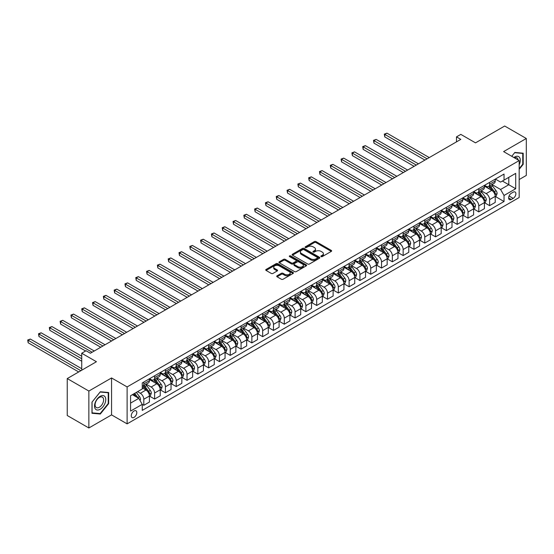 <?xml version="1.0" encoding="UTF-8"?>
<svg xmlns="http://www.w3.org/2000/svg" width="554" height="554" viewBox="0 0 554 554"><rect width="100%" height="100%" fill="white"/><g stroke="black" fill="none" stroke-linecap="round" stroke-linejoin="round"><path stroke-width="0.83" d="M321.091 256.599A0.838 0.485 0 0 0 322.283 256.599L331.299 251.398A1.198 0.693 0 0 0 331.645 250.907A1.198 0.693 0 0 0 331.299 250.415L316.022 241.599A1.198 0.693 0 0 0 314.326 241.599L305.309 246.8A0.838 0.485 0 0 0 305.06 247.146A0.838 0.485 0 0 0 305.309 247.486A0.838 0.485 0 0 0 306.494 247.486L307.664 246.814A3.843 2.216 0 0 1 313.093 246.814L314.367 247.548A3.843 2.216 0 0 1 315.489 249.12A3.843 2.216 0 0 1 314.367 250.685L313.204 251.357A0.838 0.485 0 0 0 312.955 251.703A0.838 0.485 0 0 0 313.204 252.042A0.838 0.485 0 0 0 314.388 252.042L315.558 251.371A3.843 2.216 0 0 1 320.988 251.371L322.262 252.105A3.843 2.216 0 0 1 323.384 253.677A3.843 2.216 0 0 1 322.262 255.242L321.091 255.913A0.838 0.485 0 0 0 320.849 256.26A0.838 0.485 0 0 0 321.091 256.599L321.091 255.913M134.033 417.377A3.913 2.258 120 0 0 136.589 413.928A3.913 2.258 120 0 0 135.986 410.791A3.913 2.258 120 0 0 134.033 410.985A3.913 2.258 120 0 0 131.478 414.434A3.913 2.258 120 0 0 132.081 417.571A3.913 2.258 120 0 0 134.033 417.377M277.076 275.795A1.198 0.693 0 0 0 276.723 276.28A1.198 0.693 0 0 0 277.076 276.771L281.356 279.244A1.198 0.693 0 0 0 283.052 279.244L293.066 273.468A1.198 0.693 0 0 0 293.419 272.977A1.198 0.693 0 0 0 293.066 272.485L277.796 263.669A1.198 0.693 0 0 0 276.1 263.669L266.086 269.452A1.198 0.693 0 0 0 265.733 269.937A1.198 0.693 0 0 0 266.086 270.428L271.259 273.42A1.198 0.693 0 0 0 272.956 273.42L277.242 270.941A1.198 0.693 0 0 0 277.596 270.456A1.198 0.693 0 0 0 277.242 269.964L274.673 268.482A3.213 1.856 0 0 1 273.738 267.173A3.213 1.856 0 0 1 275.719 265.456A3.213 1.856 0 0 1 279.216 265.858L289.271 271.668A3.213 1.856 0 0 1 290.213 272.977A3.213 1.856 0 0 1 288.232 274.687A3.213 1.856 0 0 1 284.728 274.285L283.052 273.316A1.198 0.693 0 0 0 281.356 273.316L277.076 275.795L277.076 276.771M519.167 179.551L526.3 175.431L526.3 138.493L504.687 126.021L475.512 142.863L460.817 134.38L456.489 136.873L460.817 139.366L90.378 353.237L86.057 350.744L81.729 353.237L81.729 370.211M88.862 391.048L88.862 427.979L111.555 414.884L111.555 377.946L88.862 391.048L67.249 378.569L96.431 361.727L81.729 353.237M111.555 377.946L127.115 386.927L519.167 160.584L519.167 197.515L127.115 423.865L127.115 386.927M526.3 138.493L503.607 151.595L519.167 160.584M307.747 264.009A1.198 0.693 0 0 0 309.444 264.009L319.457 258.226A1.198 0.693 0 0 0 319.81 257.742A1.198 0.693 0 0 0 319.457 257.25L304.188 248.434A1.198 0.693 0 0 0 302.484 248.434L292.477 254.21A1.198 0.693 0 0 0 292.124 254.702A1.198 0.693 0 0 0 292.477 255.193L307.747 264.009M289.881 256.779A0.838 0.485 0 0 1 290.732 256.904L306.244 265.858L296.252 271.626A1.198 0.693 0 0 1 294.555 271.626L279.278 262.811L283.565 260.352L283.565 259.355L279.278 261.827A1.198 0.693 0 0 0 278.925 262.319A1.198 0.693 0 0 0 279.278 262.811L279.278 261.827M283.565 260.352A1.198 0.693 0 0 1 285.262 260.352L285.262 259.355A1.198 0.693 0 0 0 283.565 259.355M285.262 259.355L291.459 262.935A1.198 0.693 0 0 0 293.156 262.935L295.995 261.294A1.198 0.693 0 0 0 296.348 260.802A1.198 0.693 0 0 0 295.995 260.311L289.548 256.585A0.838 0.485 0 0 1 289.299 256.246A0.838 0.485 0 0 1 289.818 255.796A0.838 0.485 0 0 1 290.732 255.9L306.265 264.867A1.198 0.693 0 0 1 306.618 265.359A1.198 0.693 0 0 1 306.265 265.851L306.265 264.867M88.862 427.979L67.249 415.507L67.249 378.569M513.205 192.176L511.3 193.277A3.788 2.188 120 0 0 508.828 196.615A3.788 2.188 120 0 0 509.403 199.648A3.788 2.188 120 0 0 511.3 199.461L513.205 198.367A3.788 2.188 120 0 0 515.677 195.022A3.788 2.188 120 0 0 515.095 191.989A3.788 2.188 120 0 0 513.205 192.176M495.352 179.074L500.581 182.093L504.036 180.098L504.036 174.06L142.246 382.939L142.246 388.977L130.578 395.715L130.578 411.089L142.246 404.351L142.246 410.389L504.036 201.511L504.036 195.472L500.581 189.482L491.987 184.517M504.036 180.098L515.712 173.36L515.712 188.734L504.036 195.472M111.555 414.884L127.115 423.865M456.489 136.873L456.489 141.866M502.395 181.047L508.794 184.738L508.794 177.349L515.712 173.36M500.581 189.482L508.794 184.738L515.712 188.734M130.578 403.104L138.791 398.361L132.392 394.663M142.246 404.399L143.805 405.299L143.805 399.261A4.889 2.825 -120 0 0 140.342 393.271L137.579 391.671M143.805 405.299L149.421 402.052L149.421 396.013A4.889 2.825 -120 0 0 145.965 390.023L142.246 387.876M149.552 396.138L154.608 399.06L154.608 393.021A4.889 2.825 -120 0 0 151.152 387.031L146.187 384.164M154.608 399.06L160.231 395.812L160.231 389.774A4.889 2.825 -120 0 0 156.768 383.784L149.421 379.545M160.355 389.898L165.417 392.821L165.417 386.782A4.889 2.825 -120 0 0 161.955 380.792L156.99 377.925M165.417 392.821L171.034 389.573L171.034 383.534A4.889 2.825 -120 0 0 167.578 377.544L160.231 373.306M171.165 383.659L176.22 386.581L176.22 380.543A4.889 2.825 -120 0 0 172.765 374.552L167.8 371.686M176.22 386.581L181.844 383.333L181.844 377.295A4.889 2.825 -120 0 0 178.381 371.305L171.034 367.067M181.968 377.419L187.03 380.342L187.03 374.303A4.889 2.825 -120 0 0 183.568 368.313L178.603 365.446M187.03 380.342L192.647 377.101L192.647 371.055A4.889 2.825 -120 0 0 189.191 365.072L181.844 360.827M192.778 371.18L197.833 374.102L197.833 368.064A4.889 2.825 -120 0 0 194.378 362.074L189.413 359.207M197.833 374.102L203.45 370.861L203.45 364.816A4.889 2.825 -120 0 0 199.994 358.833L192.647 354.588M203.581 364.947L208.636 367.863L208.636 361.824A4.889 2.825 -120 0 0 205.181 355.834L200.216 352.967M208.636 367.863L214.259 364.622L214.259 358.583A4.889 2.825 -120 0 0 210.804 352.593L203.45 348.348M214.391 358.708L219.446 361.624L219.446 355.585A4.889 2.825 -120 0 0 215.991 349.595L211.026 346.728M219.446 361.624L225.062 358.383L225.062 352.344A4.889 2.825 -120 0 0 221.607 346.354L214.259 342.109M225.194 352.469L230.249 355.384L230.249 349.345A4.889 2.825 -120 0 0 226.794 343.355L221.829 340.488M230.249 355.384L235.872 352.143L235.872 346.105A4.889 2.825 -120 0 0 232.417 340.114L225.062 335.869M236.004 346.229L241.059 349.145L241.059 343.106A4.889 2.825 -120 0 0 237.604 337.116L232.638 334.249M241.059 349.145L246.675 345.904L246.675 339.865A4.889 2.825 -120 0 0 243.22 333.875L235.872 329.63M246.807 339.99L251.862 342.905L251.862 336.867A4.889 2.825 -120 0 0 248.407 330.877L243.441 328.01M251.862 342.905L257.485 339.664L257.485 333.626A4.889 2.825 -120 0 0 254.023 327.636L246.675 323.391M257.617 333.75L262.672 336.673L262.672 330.627A4.889 2.825 -120 0 0 259.21 324.637L254.244 321.777M262.672 336.673L268.288 333.425L268.288 327.386A4.889 2.825 -120 0 0 264.833 321.396L257.485 317.151M268.42 327.511L273.475 330.433L273.475 324.388A4.889 2.825 -120 0 0 270.02 318.405L265.054 315.538M273.475 330.433L279.098 327.185L279.098 321.147A4.889 2.825 -120 0 0 275.636 315.157L268.288 310.912M279.223 321.272L284.285 324.194L284.285 318.155A4.889 2.825 -120 0 0 280.823 312.165L275.857 309.298M284.285 324.194L289.901 320.946L289.901 314.907A4.889 2.825 -120 0 0 286.446 308.917L279.098 304.679M290.033 315.032L295.088 317.954L295.088 311.916A4.889 2.825 -120 0 0 291.633 305.926L286.667 303.059M295.088 317.954L300.711 314.707L300.711 308.668A4.889 2.825 -120 0 0 297.249 302.678L289.901 298.44M300.836 308.793L305.898 311.715L305.898 305.676A4.889 2.825 -120 0 0 302.436 299.686L297.47 296.819M305.898 311.715L311.514 308.467L311.514 302.429A4.889 2.825 -120 0 0 308.059 296.438L300.711 292.2M311.646 302.553L316.701 305.476L316.701 299.437A4.889 2.825 -120 0 0 313.245 293.447L308.28 290.58M316.701 305.476L322.324 302.228L322.324 296.189A4.889 2.825 -120 0 0 318.862 290.199L311.514 285.961M322.449 296.314L327.511 299.236L327.511 293.198A4.889 2.825 -120 0 0 324.048 287.207L319.083 284.341M327.511 299.236L333.127 295.988L333.127 289.95A4.889 2.825 -120 0 0 329.672 283.96L322.324 279.722M333.259 290.074L338.314 292.997L338.314 286.958A4.889 2.825 -120 0 0 334.858 280.968L329.893 278.101M338.314 292.997L343.937 289.756L343.937 283.71A4.889 2.825 -120 0 0 340.475 277.727L333.127 273.482M344.062 283.835L349.124 286.757L349.124 280.719A4.889 2.825 -120 0 0 345.661 274.729L340.696 271.862M349.124 286.757L354.74 283.516L354.74 277.471A4.889 2.825 -120 0 0 351.284 271.488L343.937 267.243M354.872 277.602L359.927 280.518L359.927 274.479A4.889 2.825 -120 0 0 356.471 268.489L351.506 265.622M359.927 280.518L365.543 277.277L365.543 271.238A4.889 2.825 -120 0 0 362.087 265.248L354.74 261.003M365.675 271.363L370.737 274.278L370.737 268.24A4.889 2.825 -120 0 0 367.274 262.25L362.309 259.383M370.737 274.278L376.353 271.038L376.353 264.999A4.889 2.825 -120 0 0 372.897 259.009L365.543 254.764M376.485 265.124L381.54 268.039L381.54 262A4.889 2.825 -120 0 0 378.084 256.01L373.119 253.143M381.54 268.039L387.156 264.798L387.156 258.76A4.889 2.825 -120 0 0 383.7 252.769L376.353 248.524M387.288 258.884L392.343 261.8L392.343 255.761A4.889 2.825 -120 0 0 388.887 249.771L383.922 246.904M392.343 261.8L397.966 258.559L397.966 252.52A4.889 2.825 -120 0 0 394.51 246.53L387.156 242.285M398.097 252.645L403.153 255.56L403.153 249.522A4.889 2.825 -120 0 0 399.697 243.531L394.732 240.665M403.153 255.56L408.769 252.319L408.769 246.281A4.889 2.825 -120 0 0 405.313 240.291L397.966 236.046M408.9 246.405L413.956 249.328L413.956 243.282A4.889 2.825 -120 0 0 410.5 237.299L405.535 234.432M413.956 249.328L419.579 246.08L419.579 240.041A4.889 2.825 -120 0 0 416.116 234.051L408.769 229.806M419.71 240.166L424.766 243.088L424.766 237.043A4.889 2.825 -120 0 0 421.303 231.06L416.345 228.193M424.766 243.088L430.382 239.84L430.382 233.802A4.889 2.825 -120 0 0 426.926 227.812L419.579 223.567M430.513 233.927L435.569 236.849L435.569 230.81A4.889 2.825 -120 0 0 432.113 224.82L427.148 221.953M435.569 236.849L441.192 233.601L441.192 227.562A4.889 2.825 -120 0 0 437.729 221.572L430.382 217.334M441.316 227.687L446.379 230.609L446.379 224.571A4.889 2.825 -120 0 0 442.916 218.581L437.951 215.714M446.379 230.609L451.995 227.362L451.995 221.323A4.889 2.825 -120 0 0 448.539 215.333L441.192 211.095M452.126 221.448L457.182 224.37L457.182 218.331A4.889 2.825 -120 0 0 453.726 212.341L448.761 209.474M457.182 224.37L462.805 221.122L462.805 215.084A4.889 2.825 -120 0 0 459.342 209.093L451.995 204.855M462.929 215.208L467.991 218.131L467.991 212.092A4.889 2.825 -120 0 0 464.529 206.102L459.564 203.235M467.991 218.131L473.608 214.883L473.608 208.844A4.889 2.825 -120 0 0 470.152 202.854L462.805 198.616M473.739 208.969L478.794 211.891L478.794 205.853A4.889 2.825 -120 0 0 475.339 199.862L470.374 196.995M478.794 211.891L484.418 208.643L484.418 202.605A4.889 2.825 -120 0 0 480.955 196.615L473.608 192.377M484.542 202.729L489.604 205.652L489.604 199.613A4.889 2.825 -120 0 0 486.142 193.623L481.177 190.756M489.604 205.652L495.221 202.411L495.221 196.365A4.889 2.825 -120 0 0 491.765 190.382L484.418 186.137M484.542 185.313L486.142 186.234A4.889 2.825 -120 0 0 488.586 186.476A4.889 2.825 -120 0 0 489.604 184.24L489.604 182.391M473.739 191.552L475.339 192.473A4.889 2.825 -120 0 0 477.783 192.716A4.889 2.825 -120 0 0 478.794 190.479L478.794 188.63M462.929 197.792L464.529 198.713A4.889 2.825 -120 0 0 466.974 198.955A4.889 2.825 -120 0 0 467.991 196.718L467.991 194.869M452.126 204.031L453.726 204.952A4.889 2.825 -120 0 0 456.171 205.195A4.889 2.825 -120 0 0 457.182 202.958L457.182 201.109M441.316 210.271L442.916 211.192A4.889 2.825 -120 0 0 445.368 211.434A4.889 2.825 -120 0 0 446.379 209.197L446.379 207.348M430.513 216.51L432.113 217.431A4.889 2.825 -120 0 0 434.558 217.674A4.889 2.825 -120 0 0 435.569 215.437L435.569 213.588M419.71 222.75L421.303 223.671A4.889 2.825 -120 0 0 423.755 223.913A4.889 2.825 -120 0 0 424.766 221.676L424.766 219.827M408.9 228.982L410.5 229.91A4.889 2.825 -120 0 0 412.945 230.152A4.889 2.825 -120 0 0 413.956 227.909L413.956 226.067M398.097 235.221L399.697 236.149A4.889 2.825 -120 0 0 402.142 236.392A4.889 2.825 -120 0 0 403.153 234.148L403.153 232.306M387.288 241.461L388.887 242.389A4.889 2.825 -120 0 0 391.332 242.631A4.889 2.825 -120 0 0 392.343 240.388L392.343 238.545M376.485 247.7L378.084 248.628A4.889 2.825 -120 0 0 380.529 248.871A4.889 2.825 -120 0 0 381.54 246.627L381.54 244.785M365.675 253.94L367.274 254.861A4.889 2.825 -120 0 0 369.719 255.103A4.889 2.825 -120 0 0 370.737 252.866L370.737 251.024M354.872 260.179L356.471 261.1A4.889 2.825 -120 0 0 358.916 261.343A4.889 2.825 -120 0 0 359.927 259.106L359.927 257.257M344.062 266.419L345.661 267.34A4.889 2.825 -120 0 0 348.106 267.582A4.889 2.825 -120 0 0 349.124 265.345L349.124 263.496M333.259 272.658L334.858 273.579A4.889 2.825 -120 0 0 337.303 273.821A4.889 2.825 -120 0 0 338.314 271.585L338.314 269.736M322.449 278.897L324.048 279.818A4.889 2.825 -120 0 0 326.493 280.061A4.889 2.825 -120 0 0 327.511 277.824L327.511 275.975M311.646 285.137L313.245 286.058A4.889 2.825 -120 0 0 315.69 286.3A4.889 2.825 -120 0 0 316.701 284.063L316.701 282.215M300.836 291.376L302.436 292.297A4.889 2.825 -120 0 0 304.88 292.54A4.889 2.825 -120 0 0 305.898 290.303L305.898 288.454M290.033 297.616L291.633 298.537A4.889 2.825 -120 0 0 294.077 298.779A4.889 2.825 -120 0 0 295.088 296.542L295.088 294.693M279.223 303.855L280.823 304.776A4.889 2.825 -120 0 0 283.267 305.019A4.889 2.825 -120 0 0 284.285 302.782L284.285 300.933M268.42 310.095L270.02 311.016A4.889 2.825 -120 0 0 272.464 311.258A4.889 2.825 -120 0 0 273.475 309.021L273.475 307.172M257.617 316.327L259.21 317.255A4.889 2.825 -120 0 0 261.661 317.497A4.889 2.825 -120 0 0 262.672 315.254L262.672 313.412M246.807 322.567L248.407 323.494A4.889 2.825 -120 0 0 250.851 323.737A4.889 2.825 -120 0 0 251.862 321.493L251.862 319.651M236.004 328.806L237.604 329.734A4.889 2.825 -120 0 0 240.048 329.976A4.889 2.825 -120 0 0 241.059 327.733L241.059 325.891M225.194 335.045L226.794 335.973A4.889 2.825 -120 0 0 229.238 336.216A4.889 2.825 -120 0 0 230.249 333.972L230.249 332.13M214.391 341.285L215.991 342.206A4.889 2.825 -120 0 0 218.435 342.448A4.889 2.825 -120 0 0 219.446 340.211L219.446 338.362M203.581 347.524L205.181 348.445A4.889 2.825 -120 0 0 207.625 348.688A4.889 2.825 -120 0 0 208.636 346.451L208.636 344.602M192.778 353.764L194.378 354.685A4.889 2.825 -120 0 0 196.822 354.927A4.889 2.825 -120 0 0 197.833 352.69L197.833 350.841M181.968 360.003L183.568 360.924A4.889 2.825 -120 0 0 186.012 361.166A4.889 2.825 -120 0 0 187.03 358.93L187.03 357.081M171.165 366.242L172.765 367.164A4.889 2.825 -120 0 0 175.209 367.406A4.889 2.825 -120 0 0 176.22 365.169L176.22 363.32M160.355 372.482L161.955 373.403A4.889 2.825 -120 0 0 164.4 373.645A4.889 2.825 -120 0 0 165.417 371.409L165.417 369.56M149.552 378.721L151.152 379.642A4.889 2.825 -120 0 0 153.597 379.885A4.889 2.825 -120 0 0 154.608 377.648L154.608 375.799M495.352 196.49L504.036 201.511M488.586 186.476L494.21 183.236A4.889 2.825 -120 0 0 495.221 180.999L495.221 179.15M477.783 192.716L483.4 189.475A4.889 2.825 -120 0 0 484.418 187.231L484.418 185.389M466.974 198.955L472.597 195.714A4.889 2.825 -120 0 0 473.608 193.471L473.608 191.629M456.171 205.195L461.787 201.954A4.889 2.825 -120 0 0 462.805 199.71L462.805 197.868M445.368 211.434L450.984 208.186A4.889 2.825 -120 0 0 451.995 205.949L451.995 204.107M434.558 217.674L440.174 214.426A4.889 2.825 -120 0 0 441.192 212.189L441.192 210.34M423.755 223.913L429.371 220.665A4.889 2.825 -120 0 0 430.382 218.428L430.382 216.579M412.945 230.152L418.568 226.905A4.889 2.825 -120 0 0 419.579 224.668L419.579 222.819M402.142 236.392L407.758 233.144A4.889 2.825 -120 0 0 408.769 230.907L408.769 229.058M391.332 242.631L396.955 239.383A4.889 2.825 -120 0 0 397.966 237.147L397.966 235.298M380.529 248.871L386.145 245.623A4.889 2.825 -120 0 0 387.156 243.386L387.156 241.537M369.719 255.103L375.342 251.862A4.889 2.825 -120 0 0 376.353 249.625L376.353 247.776M358.916 261.343L364.532 258.102A4.889 2.825 -120 0 0 365.543 255.865L365.543 254.016M348.106 267.582L353.729 264.341A4.889 2.825 -120 0 0 354.74 262.104L354.74 260.255M337.303 273.821L342.919 270.581A4.889 2.825 -120 0 0 343.937 268.337L343.937 266.495M326.493 280.061L332.116 276.82A4.889 2.825 -120 0 0 333.127 274.576L333.127 272.734M315.69 286.3L321.306 283.059A4.889 2.825 -120 0 0 322.324 280.816L322.324 278.974M304.88 292.54L310.503 289.299A4.889 2.825 -120 0 0 311.514 287.055L311.514 285.213M294.077 298.779L299.693 295.531A4.889 2.825 -120 0 0 300.711 293.295L300.711 291.452M283.267 305.019L288.89 301.771A4.889 2.825 -120 0 0 289.901 299.534L289.901 297.685M272.464 311.258L278.08 308.01A4.889 2.825 -120 0 0 279.098 305.773L279.098 303.924M261.661 317.497L267.277 314.25A4.889 2.825 -120 0 0 268.288 312.013L268.288 310.164M250.851 323.737L256.474 320.489A4.889 2.825 -120 0 0 257.485 318.252L257.485 316.403M240.048 329.976L245.664 326.728A4.889 2.825 -120 0 0 246.675 324.492L246.675 322.643M229.238 336.216L234.861 332.968A4.889 2.825 -120 0 0 235.872 330.731L235.872 328.882M218.435 342.448L224.051 339.207A4.889 2.825 -120 0 0 225.062 336.971L225.062 335.122M207.625 348.688L213.248 345.447A4.889 2.825 -120 0 0 214.259 343.21L214.259 341.361M196.822 354.927L202.439 351.686A4.889 2.825 -120 0 0 203.45 349.449L203.45 347.6M186.012 361.166L191.636 357.926A4.889 2.825 -120 0 0 192.647 355.682L192.647 353.84M175.209 367.406L180.826 364.165A4.889 2.825 -120 0 0 181.844 361.921L181.844 360.079M164.4 373.645L170.023 370.404A4.889 2.825 -120 0 0 171.034 368.161L171.034 366.319M153.597 379.885L159.213 376.644A4.889 2.825 -120 0 0 160.231 374.4L160.231 372.558M142.246 386.325A4.889 2.825 -120 0 0 142.787 386.124L148.41 382.876A4.889 2.825 -120 0 0 149.421 380.64L149.421 378.798M142.787 386.124A4.889 2.825 -120 0 0 143.805 383.887L143.805 382.038M138.791 398.361L142.246 404.351M519.167 169.323L523.191 164.323L523.191 153.195L514.846 152.454L511.751 156.297L514.673 152.696L522.754 153.423L522.754 164.199L519.167 168.658M91.978 413.277L100.316 414.025L108.66 403.644L108.66 392.523L100.316 391.775L91.978 402.156L91.978 413.277M522.754 164.074L523.191 164.323M108.231 403.395L108.66 403.644M99.436 413.513L100.316 414.025M321.431 256.717L322.262 256.239A3.843 2.216 0 0 0 323.384 254.674L323.384 253.677M315.489 249.12L315.489 250.117A3.843 2.216 0 0 1 314.367 251.682L313.536 252.16M331.299 250.415L331.299 251.398L316.022 242.597A1.198 0.693 0 0 0 314.326 242.597L305.642 247.603M319.457 257.25L319.457 258.226L304.188 249.432A1.198 0.693 0 0 0 302.484 249.432L292.491 255.2L292.477 254.21M317.338 258.081A0.838 0.485 0 0 0 317.581 257.742A0.838 0.485 0 0 0 317.338 257.395L303.931 249.653A0.838 0.485 0 0 0 302.74 249.653L301.514 250.366A3.843 2.216 0 0 0 300.386 251.931A3.843 2.216 0 0 0 301.514 253.503L310.676 258.794A3.843 2.216 0 0 0 316.105 258.794L317.338 258.081L317.338 259.078A0.838 0.485 0 0 0 317.581 258.739L317.581 257.742M300.386 251.931L300.386 252.936A3.843 2.216 0 0 0 301.514 254.501L301.514 253.503M317.338 259.078L316.105 259.791A3.843 2.216 0 0 1 310.676 259.791L301.514 254.501M285.262 260.352L291.459 263.933A1.198 0.693 0 0 0 293.156 263.933L295.995 262.291A1.198 0.693 0 0 0 296.348 261.8L296.348 260.802M297.886 266.647A3.213 1.856 0 0 0 301.383 267.049A3.213 1.856 0 0 0 303.363 265.331A3.213 1.856 0 0 0 302.422 264.023L298.883 261.98A1.198 0.693 0 0 0 297.186 261.98L294.34 263.621A1.198 0.693 0 0 0 293.987 264.106A1.198 0.693 0 0 0 294.34 264.597L297.886 266.647L297.886 267.644A3.213 1.856 0 0 0 301.383 268.046A3.213 1.856 0 0 0 303.363 266.329L303.363 265.331M293.987 264.106L293.987 265.11A1.198 0.693 0 0 0 294.34 265.595L294.34 264.597M297.886 267.644L294.34 265.595M290.213 272.977L290.213 273.974A3.213 1.856 0 0 1 288.232 275.684A3.213 1.856 0 0 1 284.728 275.283L283.052 274.32A1.198 0.693 0 0 0 281.356 274.32L277.09 276.785M273.738 267.173L273.738 268.171A3.213 1.856 0 0 0 274.673 269.479L274.673 268.482M277.242 269.964L277.242 270.941L274.673 269.479M293.066 272.485L293.066 273.468L277.796 264.667A1.198 0.693 0 0 0 276.1 264.667L266.1 270.435L266.086 269.452M495.221 196.566L496.259 195.971L497.125 193.471A3.241 1.87 -120 0 0 496.086 190.714L492.554 185.999A9.356 5.401 -120 0 0 491.536 184.78M488.026 188.222A9.356 5.401 -120 0 0 486.107 186.213M494.923 194.586L495.373 193.609A3.241 1.87 -120 0 0 494.445 191.663L490.913 186.947A9.356 5.401 -120 0 0 489.895 185.728M489.023 186.227A7.763 4.48 60 0 1 490.297 187.674L493.289 191.67M429.26 157.585L386.941 133.154L384.781 134.4L384.781 136.9L424.939 160.085M488.857 186.324A9.356 5.401 60 0 1 489.875 187.55L492.222 190.68M384.781 136.9L384.303 134.13L427.099 158.832M384.303 134.13L386.941 133.154M484.418 202.806L485.449 202.21L486.315 199.71A3.241 1.87 -120 0 0 485.283 196.954L481.751 192.238A9.356 5.401 -120 0 0 480.727 191.019M477.216 194.461A9.356 5.401 -120 0 0 475.304 192.453M484.12 200.825L484.57 199.849A3.241 1.87 -120 0 0 483.642 197.903L480.11 193.187A9.356 5.401 -120 0 0 479.085 191.961M478.22 192.467A7.763 4.48 60 0 1 479.494 193.914L482.479 197.903M418.45 163.825L376.138 139.393L373.978 140.64L373.978 143.14L414.129 166.325M478.047 192.563A9.356 5.401 60 0 1 479.071 193.782L481.419 196.919M373.978 143.14L373.5 140.37L416.289 165.071M373.5 140.37L376.138 139.393M473.608 209.045L474.646 208.449L475.512 205.949A3.241 1.87 -120 0 0 474.473 203.193L470.942 198.477A9.356 5.401 -120 0 0 469.924 197.252M466.413 200.7A9.356 5.401 -120 0 0 464.494 198.692M473.317 207.064L473.76 206.088A3.241 1.87 -120 0 0 472.832 204.142L469.3 199.426A9.356 5.401 -120 0 0 468.282 198.2M467.41 198.706A7.763 4.48 60 0 1 468.684 200.153L471.676 204.142M407.647 170.064L365.328 145.633L363.168 146.879L363.168 149.379L403.326 172.557M467.244 198.803A9.356 5.401 60 0 1 468.262 200.022L470.609 203.159M363.168 149.379L362.697 146.609L405.486 171.311M362.697 146.609L365.328 145.633M462.805 215.284L463.836 214.689L464.702 212.189A3.241 1.87 -120 0 0 463.67 209.433L460.139 204.717A9.356 5.401 -120 0 0 459.121 203.491M455.603 206.933A9.356 5.401 -120 0 0 453.691 204.932M462.507 213.297L462.957 212.327A3.241 1.87 -120 0 0 462.029 210.382L458.497 205.666A9.356 5.401 -120 0 0 457.472 204.44M456.607 204.945A7.763 4.48 60 0 1 457.881 206.393L460.866 210.382M396.844 176.304L354.525 151.872L352.365 153.119L352.365 155.619L392.516 178.797M456.441 205.042A9.356 5.401 60 0 1 457.459 206.261L459.806 209.398M352.365 155.619L351.887 152.849L394.677 177.55M351.887 152.849L354.525 151.872M451.995 221.524L453.034 220.921L453.899 218.428A3.241 1.87 -120 0 0 452.867 215.672L449.329 210.956A9.356 5.401 -120 0 0 448.311 209.731M444.8 213.172A9.356 5.401 -120 0 0 442.881 211.171M451.704 219.536L452.147 218.567A3.241 1.87 -120 0 0 451.219 216.621L447.687 211.905A9.356 5.401 -120 0 0 446.669 210.679M445.797 211.185A7.763 4.48 60 0 1 447.071 212.632L450.063 216.621M386.034 182.543L343.715 158.112L341.555 159.358L341.555 161.858L381.713 185.036M445.631 211.282A9.356 5.401 60 0 1 446.649 212.501L449.003 215.638M341.555 161.858L341.084 159.081L383.874 183.789M341.084 159.081L343.715 158.112M519.167 164.773A7.95 4.591 120 0 0 519.541 157.426A7.95 4.591 120 0 0 513.87 157.523M518.108 159.968A6.018 3.476 120 0 0 517.568 158.437A6.018 3.476 120 0 0 516.896 157.814A6.018 3.476 120 0 0 514.417 157.842M522.221 153.112L522.754 153.423M100.142 396.311A7.95 4.591 120 0 0 94.526 406.047A7.95 4.591 120 0 0 100.142 409.288A7.95 4.591 120 0 0 105.766 399.559A7.95 4.591 120 0 0 100.142 396.311M99.36 397.433A6.018 3.476 120 0 0 95.427 402.737A6.018 3.476 120 0 0 96.348 407.557A6.018 3.476 120 0 0 99.36 407.259A6.018 3.476 120 0 0 103.286 401.955A6.018 3.476 120 0 0 102.365 397.135A6.018 3.476 120 0 0 99.36 397.433M108.231 403.527L100.142 413.582L92.061 412.855L92.061 402.079L100.142 392.024L108.231 392.744L108.231 403.527M107.691 392.44L108.231 392.744M441.192 227.763L442.231 227.161L443.089 224.668A3.241 1.87 -120 0 0 442.057 221.912L438.526 217.196A9.356 5.401 -120 0 0 437.508 215.97M433.99 219.412A9.356 5.401 -120 0 0 432.078 217.41M440.894 225.776L441.344 224.806A3.241 1.87 -120 0 0 440.416 222.86L436.884 218.144A9.356 5.401 -120 0 0 435.859 216.919M434.994 217.424A7.763 4.48 60 0 1 436.268 218.872L439.253 222.86M375.231 188.782L332.912 164.351L330.752 165.598L330.752 168.091L370.903 191.275M434.828 217.521A9.356 5.401 60 0 1 435.846 218.74L438.193 221.877M330.752 168.091L330.274 165.321L373.071 190.029M330.274 165.321L332.912 164.351M430.382 234.003L431.421 233.4L432.286 230.907A3.241 1.87 -120 0 0 431.254 228.151L427.716 223.435A9.356 5.401 -120 0 0 426.698 222.209M423.187 225.651A9.356 5.401 -120 0 0 421.269 223.65M430.091 232.015L430.534 231.046A3.241 1.87 -120 0 0 429.606 229.093L426.074 224.384A9.356 5.401 -120 0 0 425.056 223.158M424.184 223.664A7.763 4.48 60 0 1 425.458 225.111L428.45 229.1M364.421 195.022L322.103 170.59L319.942 171.837L319.942 174.33L360.1 197.515M424.018 223.761A9.356 5.401 60 0 1 425.036 224.979L427.39 228.116M319.942 174.33L319.471 171.56L362.261 196.268M319.471 171.56L322.103 170.59M419.579 240.242L420.618 239.64L421.476 237.147A3.241 1.87 -120 0 0 420.444 234.384L416.913 229.675A9.356 5.401 -120 0 0 415.895 228.449M412.377 231.891A9.356 5.401 -120 0 0 410.466 229.889M419.281 238.255L419.731 237.285A3.241 1.87 -120 0 0 418.803 235.332L415.271 230.623A9.356 5.401 -120 0 0 414.247 229.398M413.381 229.903A7.763 4.48 60 0 1 414.655 231.35L417.64 235.339M353.618 201.261L311.3 176.83L309.139 178.076L309.139 180.569L349.29 203.754M413.215 230A9.356 5.401 60 0 1 414.233 231.219L416.58 234.356M309.139 180.569L308.661 177.799L351.458 202.508M308.661 177.799L311.3 176.83M408.769 246.482L409.808 245.879L410.673 243.386A3.241 1.87 -120 0 0 409.641 240.623L406.11 235.907A9.356 5.401 -120 0 0 405.085 234.688M401.574 238.13A9.356 5.401 -120 0 0 399.656 236.129M408.478 244.494L408.921 243.525A3.241 1.87 -120 0 0 407.993 241.572L404.462 236.856A9.356 5.401 -120 0 0 403.444 235.637M402.571 236.143A7.763 4.48 60 0 1 403.845 237.59L406.837 241.579M342.808 207.501L300.49 183.069L298.329 184.316L298.329 186.809L338.487 209.994M402.405 236.233A9.356 5.401 60 0 1 403.43 237.458L405.777 240.595M298.329 186.809L297.858 184.039L340.648 208.747M297.858 184.039L300.49 183.069M397.966 252.721L399.005 252.118L399.863 249.625A3.241 1.87 -120 0 0 398.832 246.862L395.3 242.146A9.356 5.401 -120 0 0 394.282 240.928M390.764 244.369A9.356 5.401 -120 0 0 388.853 242.368M397.668 250.733L398.118 249.764A3.241 1.87 -120 0 0 397.19 247.811L393.659 243.095A9.356 5.401 -120 0 0 392.641 241.876M391.768 242.375A7.763 4.48 60 0 1 393.042 243.829L396.034 247.818M332.005 213.74L289.687 189.309L287.526 190.555L287.526 193.048L327.684 216.233M391.602 242.472A9.356 5.401 60 0 1 392.62 243.698L394.967 246.835M287.526 193.048L287.048 190.278L329.845 214.987M287.048 190.278L289.687 189.309M387.156 258.96L388.195 258.358L389.06 255.865A3.241 1.87 -120 0 0 388.029 253.102L384.497 248.386A9.356 5.401 -120 0 0 383.472 247.167M379.961 250.609A9.356 5.401 -120 0 0 378.043 248.607M386.865 256.973L387.308 256.003A3.241 1.87 -120 0 0 386.387 254.051L382.849 249.335A9.356 5.401 -120 0 0 381.831 248.116M380.958 248.614A7.763 4.48 60 0 1 382.232 250.069L385.224 254.057M321.195 219.98L278.884 195.548L276.716 196.795L276.716 199.288L316.874 222.473M380.792 248.711A9.356 5.401 60 0 1 381.817 249.937L384.164 253.067M276.716 199.288L276.245 196.518L319.035 221.226M276.245 196.518L278.884 195.548M376.353 265.193L377.392 264.597L378.257 262.104A3.241 1.87 -120 0 0 377.219 259.341L373.687 254.625A9.356 5.401 -120 0 0 372.669 253.407M369.151 256.848A9.356 5.401 -120 0 0 367.24 254.847M376.055 263.212L376.505 262.243A3.241 1.87 -120 0 0 375.577 260.29L372.046 255.574A9.356 5.401 -120 0 0 371.028 254.355M370.155 254.854A7.763 4.48 60 0 1 371.429 256.308L374.421 260.297M310.392 226.212L268.074 201.781L265.913 203.034L265.913 205.527L306.071 228.712M369.989 254.951A9.356 5.401 60 0 1 371.007 256.177L373.354 259.307M265.913 205.527L265.435 202.757L308.232 227.465M265.435 202.757L268.074 201.781M365.543 271.432L366.582 270.837L367.447 268.337A3.241 1.87 -120 0 0 366.416 265.581L362.884 260.865A9.356 5.401 -120 0 0 361.859 259.646M358.348 263.088A9.356 5.401 -120 0 0 356.437 261.079M365.252 269.452L365.695 268.475A3.241 1.87 -120 0 0 364.774 266.529L361.236 261.813A9.356 5.401 -120 0 0 360.218 260.595M359.345 261.093A7.763 4.48 60 0 1 360.619 262.541L363.611 266.536M299.582 232.451L257.271 208.02L255.103 209.273L255.103 211.767L295.261 234.951M359.179 261.19A9.356 5.401 60 0 1 360.204 262.416L362.551 265.546M255.103 211.767L254.632 208.996L297.422 233.705M254.632 208.996L257.271 208.02M354.74 277.672L355.779 277.076L356.644 274.576A3.241 1.87 -120 0 0 355.606 271.82L352.074 267.104A9.356 5.401 -120 0 0 351.056 265.885M347.545 269.327A9.356 5.401 -120 0 0 345.627 267.319M354.442 275.691L354.892 274.715A3.241 1.87 -120 0 0 353.964 272.769L350.433 268.053A9.356 5.401 -120 0 0 349.415 266.834M348.542 267.333A7.763 4.48 60 0 1 349.816 268.78L352.808 272.776M288.779 238.691L246.461 214.259L244.3 215.506L244.3 218.006L284.458 241.191M348.376 267.43A9.356 5.401 60 0 1 349.394 268.655L351.742 271.785M244.3 218.006L243.822 215.236L286.619 239.937M243.822 215.236L246.461 214.259M343.937 283.911L344.969 283.316L345.834 280.816A3.241 1.87 -120 0 0 344.803 278.06L341.271 273.344A9.356 5.401 -120 0 0 340.246 272.125M336.735 275.567A9.356 5.401 -120 0 0 334.824 273.558M343.639 281.931L344.089 280.954A3.241 1.87 -120 0 0 343.161 279.008L339.63 274.292A9.356 5.401 -120 0 0 338.605 273.074M337.739 273.572A7.763 4.48 60 0 1 339.013 275.019L341.998 279.015M277.969 244.93L235.658 220.499L233.497 221.745L233.497 224.245L273.648 247.43M337.566 273.669A9.356 5.401 60 0 1 338.591 274.888L340.939 278.025M233.497 224.245L233.019 221.475L275.809 246.177M233.019 221.475L235.658 220.499M333.127 290.151L334.166 289.555L335.031 287.055A3.241 1.87 -120 0 0 333.993 284.299L330.461 279.583A9.356 5.401 -120 0 0 329.443 278.364M325.932 281.806A9.356 5.401 -120 0 0 324.014 279.798M332.829 288.17L333.279 287.194A3.241 1.87 -120 0 0 332.352 285.248L328.82 280.532A9.356 5.401 -120 0 0 327.802 279.306M326.929 279.812A7.763 4.48 60 0 1 328.203 281.259L331.195 285.248M267.166 251.17L224.848 226.738L222.687 227.985L222.687 230.485L262.845 253.67M326.763 279.909A9.356 5.401 60 0 1 327.781 281.127L330.129 284.264M222.687 230.485L222.209 227.715L265.006 252.416M222.209 227.715L224.848 226.738M322.324 296.39L323.356 295.794L324.222 293.295A3.241 1.87 -120 0 0 323.19 290.538L319.658 285.822A9.356 5.401 -120 0 0 318.633 284.597M315.122 288.045A9.356 5.401 -120 0 0 313.211 286.037M322.026 294.409L322.476 293.433A3.241 1.87 -120 0 0 321.549 291.487L318.017 286.771A9.356 5.401 -120 0 0 316.992 285.545M316.126 286.051A7.763 4.48 60 0 1 317.4 287.498L320.385 291.487M256.357 257.409L214.045 232.978L211.884 234.224L211.884 236.724L252.035 259.902M315.953 286.148A9.356 5.401 60 0 1 316.978 287.367L319.326 290.504M211.884 236.724L211.406 233.954L254.196 258.656M211.406 233.954L214.045 232.978M311.514 302.629L312.553 302.034L313.419 299.534A3.241 1.87 -120 0 0 312.38 296.778L308.848 292.062A9.356 5.401 -120 0 0 307.83 290.836M304.319 294.278A9.356 5.401 -120 0 0 302.401 292.277M311.223 300.642L311.667 299.672A3.241 1.87 -120 0 0 310.739 297.727L307.207 293.011A9.356 5.401 -120 0 0 306.189 291.785M305.316 292.29A7.763 4.48 60 0 1 306.591 293.738L309.582 297.727M245.554 263.649L203.235 239.217L201.074 240.464L201.074 242.964L241.232 266.142M305.15 292.387A9.356 5.401 60 0 1 306.168 293.606L308.516 296.743M201.074 242.964L200.596 240.194L243.393 264.895M200.596 240.194L203.235 239.217M300.711 308.869L301.743 308.266L302.609 305.773A3.241 1.87 -120 0 0 301.577 303.017L298.045 298.301A9.356 5.401 -120 0 0 297.027 297.076M293.509 300.517A9.356 5.401 -120 0 0 291.598 298.516M300.413 306.881L300.864 305.912A3.241 1.87 -120 0 0 299.936 303.966L296.404 299.25A9.356 5.401 -120 0 0 295.379 298.024M294.513 298.53A7.763 4.48 60 0 1 295.788 299.977L298.772 303.966M234.751 269.888L192.432 245.457L190.271 246.703L190.271 249.196L230.422 272.381M294.347 298.627A9.356 5.401 60 0 1 295.365 299.846L297.713 302.983M190.271 249.196L189.793 246.426L232.583 271.135M189.793 246.426L192.432 245.457M289.901 315.108L290.94 314.506L291.806 312.013A3.241 1.87 -120 0 0 290.767 309.257L287.235 304.541A9.356 5.401 -120 0 0 286.217 303.315M282.706 306.757A9.356 5.401 -120 0 0 280.788 304.755M289.61 313.121L290.054 312.151A3.241 1.87 -120 0 0 289.126 310.205L285.594 305.489A9.356 5.401 -120 0 0 284.576 304.264M283.703 304.769A7.763 4.48 60 0 1 284.978 306.217L287.969 310.205M223.941 276.127L181.622 251.696L179.461 252.943L179.461 255.436L219.619 278.62M283.537 304.866A9.356 5.401 60 0 1 284.555 306.085L286.91 309.222M179.461 255.436L178.99 252.666L221.78 277.374M178.99 252.666L181.622 251.696M279.098 321.348L280.137 320.745L280.996 318.252A3.241 1.87 -120 0 0 279.964 315.496L276.432 310.78A9.356 5.401 -120 0 0 275.414 309.554M271.896 312.996A9.356 5.401 -120 0 0 269.985 310.995M278.8 319.36L279.251 318.391A3.241 1.87 -120 0 0 278.323 316.438L274.791 311.729A9.356 5.401 -120 0 0 273.766 310.503M272.9 311.009A7.763 4.48 60 0 1 274.175 312.456L277.159 316.445M213.138 282.367L170.819 257.935L168.658 259.182L168.658 261.675L208.81 284.86M272.734 311.106A9.356 5.401 60 0 1 273.752 312.324L276.1 315.461M168.658 261.675L168.181 258.905L210.97 283.613M168.181 258.905L170.819 257.935M268.288 327.587L269.327 326.985L270.193 324.492A3.241 1.87 -120 0 0 269.161 321.729L265.622 317.02A9.356 5.401 -120 0 0 264.604 315.794M261.093 319.236A9.356 5.401 -120 0 0 259.175 317.234M267.998 325.6L268.441 324.63A3.241 1.87 -120 0 0 267.513 322.677L263.981 317.968A9.356 5.401 -120 0 0 262.963 316.743M262.09 317.248A7.763 4.48 60 0 1 263.365 318.695L266.356 322.684M202.328 288.606L160.009 264.175L157.848 265.421L157.848 267.914L198.007 291.099M261.924 317.345A9.356 5.401 60 0 1 262.942 318.564L265.297 321.701M157.848 267.914L157.378 265.144L200.167 289.853M157.378 265.144L160.009 264.175M257.485 333.827L258.524 333.224L259.383 330.731A3.241 1.87 -120 0 0 258.351 327.968L254.819 323.252A9.356 5.401 -120 0 0 253.801 322.033M250.283 325.475A9.356 5.401 -120 0 0 248.372 323.474M257.188 331.839L257.638 330.87A3.241 1.87 -120 0 0 256.71 328.917L253.178 324.201A9.356 5.401 -120 0 0 252.153 322.982M251.287 323.481A7.763 4.48 60 0 1 252.562 324.935L255.546 328.924M191.525 294.846L149.206 270.414L147.045 271.661L147.045 274.154L187.197 297.339M251.121 323.578A9.356 5.401 60 0 1 252.139 324.803L254.487 327.94M147.045 274.154L146.568 271.384L189.364 296.092M146.568 271.384L149.206 270.414M246.675 340.066L247.714 339.464L248.58 336.971A3.241 1.87 -120 0 0 247.548 334.207L244.016 329.492A9.356 5.401 -120 0 0 242.991 328.273M239.48 331.714A9.356 5.401 -120 0 0 237.562 329.713M246.385 338.079L246.828 337.109A3.241 1.87 -120 0 0 245.9 335.156L242.368 330.44A9.356 5.401 -120 0 0 241.35 329.221M240.478 329.72A7.763 4.48 60 0 1 241.752 331.174L244.743 335.163M180.715 301.085L138.396 276.654L136.236 277.9L136.236 280.393L176.394 303.578M240.311 329.817A9.356 5.401 60 0 1 241.336 331.043L243.684 334.18M136.236 280.393L135.765 277.623L178.554 302.332M135.765 277.623L138.396 276.654M235.872 346.305L236.911 345.703L237.77 343.21A3.241 1.87 -120 0 0 236.738 340.447L233.206 335.731A9.356 5.401 -120 0 0 232.188 334.512M228.67 337.954A9.356 5.401 -120 0 0 226.759 335.953M235.575 344.318L236.025 343.348A3.241 1.87 -120 0 0 235.097 341.396L231.565 336.68A9.356 5.401 -120 0 0 230.547 335.461M229.675 335.959A7.763 4.48 60 0 1 230.949 337.414L233.94 341.402M169.912 307.325L127.593 282.886L125.433 284.14L125.433 286.633L165.591 309.818M229.508 336.056A9.356 5.401 60 0 1 230.526 337.282L232.874 340.412M125.433 286.633L124.955 283.863L167.751 308.571M124.955 283.863L127.593 282.886M225.062 352.538L226.101 351.942L226.967 349.449A3.241 1.87 -120 0 0 225.935 346.686L222.403 341.97A9.356 5.401 -120 0 0 221.378 340.752M217.867 344.193A9.356 5.401 -120 0 0 215.949 342.192M224.772 350.557L225.215 349.588A3.241 1.87 -120 0 0 224.287 347.635L220.755 342.919A9.356 5.401 -120 0 0 219.737 341.7M218.865 342.199A7.763 4.48 60 0 1 220.139 343.653L223.13 347.642M159.102 313.557L116.783 289.126L114.623 290.379L114.623 292.872L154.781 316.057M218.698 342.296A9.356 5.401 60 0 1 219.723 343.522L222.071 346.652M114.623 292.872L114.152 290.102L156.941 314.81M114.152 290.102L116.783 289.126M214.259 358.777L215.298 358.182L216.164 355.682A3.241 1.87 -120 0 0 215.125 352.926L211.593 348.21A9.356 5.401 -120 0 0 210.575 346.991M207.058 350.433A9.356 5.401 -120 0 0 205.146 348.424M213.962 356.797L214.412 355.82A3.241 1.87 -120 0 0 213.484 353.874L209.952 349.159A9.356 5.401 -120 0 0 208.934 347.94M208.062 348.438A7.763 4.48 60 0 1 209.336 349.886L212.327 353.881M148.299 319.797L105.98 295.365L103.82 296.619L103.82 299.112L143.978 322.296M207.895 348.535A9.356 5.401 60 0 1 208.913 349.761L211.261 352.891M103.82 299.112L103.342 296.342L146.138 321.05M103.342 296.342L105.98 295.365M203.45 365.017L204.488 364.421L205.354 361.921A3.241 1.87 -120 0 0 204.322 359.165L200.79 354.449A9.356 5.401 -120 0 0 199.765 353.23M196.254 356.672A9.356 5.401 -120 0 0 194.343 354.664M203.159 363.036L203.602 362.06A3.241 1.87 -120 0 0 202.681 360.114L199.142 355.398A9.356 5.401 -120 0 0 198.124 354.179M197.252 354.678A7.763 4.48 60 0 1 198.526 356.125L201.518 360.121M137.489 326.036L95.177 301.605L93.01 302.851L93.01 305.351L133.168 328.536M197.086 354.775A9.356 5.401 60 0 1 198.11 356L200.458 359.131M93.01 305.351L92.539 302.581L135.328 327.282M92.539 302.581L95.177 301.605M192.647 371.256L193.685 370.661L194.551 368.161A3.241 1.87 -120 0 0 193.512 365.405L189.98 360.689A9.356 5.401 -120 0 0 188.962 359.47M185.452 362.912A9.356 5.401 -120 0 0 183.533 360.903M192.349 369.276L192.799 368.299A3.241 1.87 -120 0 0 191.871 366.353L188.339 361.637A9.356 5.401 -120 0 0 187.321 360.419M186.449 360.917A7.763 4.48 60 0 1 187.723 362.364L190.714 366.36M126.686 332.275L84.367 307.844L82.207 309.09L82.207 311.59L122.365 334.775M186.282 361.014A9.356 5.401 60 0 1 187.3 362.233L189.648 365.37M82.207 311.59L81.729 308.82L124.525 333.522M81.729 308.82L84.367 307.844M181.844 377.496L182.875 376.9L183.741 374.4A3.241 1.87 -120 0 0 182.709 371.644L179.177 366.928A9.356 5.401 -120 0 0 178.153 365.702M174.642 369.151A9.356 5.401 -120 0 0 172.73 367.143M181.546 375.515L181.996 374.539A3.241 1.87 -120 0 0 181.068 372.593L177.536 367.877A9.356 5.401 -120 0 0 176.511 366.651M175.639 367.157A7.763 4.48 60 0 1 176.92 368.604L179.905 372.593M115.876 338.515L73.564 314.083L71.404 315.33L71.404 317.83L111.555 341.015M175.473 367.254A9.356 5.401 60 0 1 176.497 368.472L178.845 371.609M71.404 317.83L70.926 315.06L113.715 339.761M70.926 315.06L73.564 314.083M171.034 383.735L172.072 383.139L172.938 380.64A3.241 1.87 -120 0 0 171.899 377.883L168.368 373.167A9.356 5.401 -120 0 0 167.35 371.942M163.839 375.39A9.356 5.401 -120 0 0 161.92 373.382M170.736 381.754L171.186 380.778A3.241 1.87 -120 0 0 170.258 378.832L166.726 374.116A9.356 5.401 -120 0 0 165.708 372.89M164.836 373.396A7.763 4.48 60 0 1 166.11 374.843L169.102 378.832M105.073 344.754L62.754 320.323L60.594 321.569L60.594 324.069L100.752 347.247M164.67 373.493A9.356 5.401 60 0 1 165.688 374.712L168.035 377.849M60.594 324.069L60.116 321.299L102.912 346.001M60.116 321.299L62.754 320.323M160.231 389.974L161.262 389.379L162.128 386.879A3.241 1.87 -120 0 0 161.096 384.123L157.565 379.407A9.356 5.401 -120 0 0 156.54 378.181M153.029 381.623A9.356 5.401 -120 0 0 151.117 379.622M159.933 387.987L160.383 387.017A3.241 1.87 -120 0 0 159.455 385.072L155.923 380.356A9.356 5.401 -120 0 0 154.898 379.13M154.033 379.635A7.763 4.48 60 0 1 155.307 381.083L158.292 385.072M94.263 350.994L51.951 326.562L49.791 327.809L49.791 330.309L85.621 350.994M153.86 379.732A9.356 5.401 60 0 1 154.885 380.951L157.232 384.088M49.791 330.309L49.313 327.539L92.103 352.24M49.313 327.539L51.951 326.562M149.421 396.214L150.459 395.611L151.325 393.118A3.241 1.87 -120 0 0 150.286 390.362L146.755 385.646A9.356 5.401 -120 0 0 145.737 384.421M149.123 394.226L149.573 393.257A3.241 1.87 -120 0 0 148.645 391.311L145.113 386.595A9.356 5.401 -120 0 0 144.095 385.369M143.223 385.875A7.763 4.48 60 0 1 144.497 387.322L147.489 391.311M81.729 356.236L41.141 332.802L38.981 334.048L38.981 336.541L81.729 361.229M143.057 385.972A9.356 5.401 60 0 1 144.075 387.191L146.422 390.328M38.981 336.541L38.503 333.771L81.729 358.729M38.503 333.771L41.141 332.802M140.086 400.604L140.515 399.358A3.241 1.87 -120 0 0 139.483 396.602L136.332 392.391M81.729 368.715L30.338 339.041L28.178 340.288L28.178 342.781L78.703 371.956M138.133 397.98A3.241 1.87 -120 0 0 137.842 397.55L134.691 393.34M133.874 393.811L136.139 396.83M133.653 393.936L135.571 396.505M28.178 342.781L27.7 340.011L80.863 370.709M27.7 340.011L30.338 339.041M140.342 393.271L145.965 390.023M151.152 387.031L156.768 383.784M161.955 380.792L167.578 377.544M172.765 374.552L178.381 371.305M183.568 368.313L189.191 365.072M194.378 362.074L199.994 358.833M205.181 355.834L210.804 352.593M215.991 349.595L221.607 346.354M226.794 343.355L232.417 340.114M237.604 337.116L243.22 333.875M248.407 330.877L254.023 327.636M259.21 324.637L264.833 321.396M270.02 318.405L275.636 315.157M280.823 312.165L286.446 308.917M291.633 305.926L297.249 302.678M302.436 299.686L308.059 296.438M313.245 293.447L318.862 290.199M324.048 287.207L329.672 283.96M334.858 280.968L340.475 277.727M345.661 274.729L351.284 271.488M356.471 268.489L362.087 265.248M367.274 262.25L372.897 259.009M378.084 256.01L383.7 252.769M388.887 249.771L394.51 246.53M399.697 243.531L405.313 240.291M410.5 237.299L416.116 234.051M421.303 231.06L426.926 227.812M432.113 224.82L437.729 221.572M442.916 218.581L448.539 215.333M453.726 212.341L459.342 209.093M464.529 206.102L470.152 202.854M475.339 199.862L480.955 196.615M486.142 193.623L491.765 190.382M489.604 184.24L495.221 180.999M489.604 199.613L495.221 196.365M478.794 205.853L484.418 202.605M478.794 190.479L484.418 187.231M467.991 212.092L473.608 208.844M467.991 196.718L473.608 193.471M457.182 218.331L462.805 215.084M457.182 202.958L462.805 199.71M446.379 224.571L451.995 221.323M446.379 209.197L451.995 205.949M435.569 230.81L441.192 227.562M435.569 215.437L441.192 212.189M424.766 237.043L430.382 233.802M424.766 221.676L430.382 218.428M413.956 243.282L419.579 240.041M413.956 227.909L419.579 224.668M403.153 249.522L408.769 246.281M403.153 234.148L408.769 230.907M392.343 255.761L397.966 252.52M392.343 240.388L397.966 237.147M381.54 262L387.156 258.76M381.54 246.627L387.156 243.386M370.737 268.24L376.353 264.999M370.737 252.866L376.353 249.625M359.927 274.479L365.543 271.238M359.927 259.106L365.543 255.865M349.124 280.719L354.74 277.471M349.124 265.345L354.74 262.104M338.314 286.958L343.937 283.71M338.314 271.585L343.937 268.337M327.511 293.198L333.127 289.95M327.511 277.824L333.127 274.576M316.701 299.437L322.324 296.189M316.701 284.063L322.324 280.816M305.898 305.676L311.514 302.429M305.898 290.303L311.514 287.055M295.088 311.916L300.711 308.668M295.088 296.542L300.711 293.295M284.285 318.155L289.901 314.907M284.285 302.782L289.901 299.534M273.475 324.388L279.098 321.147M273.475 309.021L279.098 305.773M262.672 330.627L268.288 327.386M262.672 315.254L268.288 312.013M251.862 336.867L257.485 333.626M251.862 321.493L257.485 318.252M241.059 343.106L246.675 339.865M241.059 327.733L246.675 324.492M230.249 349.345L235.872 346.105M230.249 333.972L235.872 330.731M219.446 355.585L225.062 352.344M219.446 340.211L225.062 336.971M208.636 361.824L214.259 358.583M208.636 346.451L214.259 343.21M197.833 368.064L203.45 364.816M197.833 352.69L203.45 349.449M187.03 374.303L192.647 371.055M187.03 358.93L192.647 355.682M176.22 380.543L181.844 377.295M176.22 365.169L181.844 361.921M165.417 386.782L171.034 383.534M165.417 371.409L171.034 368.161M154.608 393.021L160.231 389.774M154.608 377.648L160.231 374.4M143.805 399.261L149.421 396.013M143.805 383.887L149.421 380.64M509.057 195.971L513.205 198.367M508.62 197.917L511.3 199.461M322.262 256.239L322.262 255.242M313.204 252.042L313.204 251.357M314.367 251.682L314.367 250.685M305.309 247.486L305.309 246.8M314.326 242.597L314.326 241.599M316.022 242.597L316.022 241.599M302.484 249.432L302.484 248.434M304.188 249.432L304.188 248.434M310.676 259.791L310.676 258.794M316.105 259.791L316.105 258.794M291.459 263.933L291.459 262.935M293.156 263.933L293.156 262.935M295.995 262.291L295.995 261.294M290.732 256.904L290.732 255.9M281.356 274.32L281.356 273.316M283.052 274.32L283.052 273.316M284.728 275.283L284.728 274.285M276.1 264.667L276.1 263.669M277.796 264.667L277.796 263.669M494.978 194.759L497.104 193.533M490.913 186.947L492.554 185.999M488.365 188.415L489.875 187.55M494.445 191.663L496.086 190.714M494.189 192.931L495.373 193.609M484.175 200.998L486.294 199.772M480.11 193.187L481.751 192.238M477.562 194.655L479.071 193.782M483.642 197.903L485.283 196.954M483.386 199.17L484.57 199.849M473.365 207.238L475.491 206.012M469.3 199.426L470.942 198.477M466.752 200.894L468.262 200.022M472.832 204.142L474.473 203.193M472.576 205.402L473.76 206.088M462.562 213.477L464.681 212.251M458.497 205.666L460.139 204.717M455.949 207.134L457.459 206.261M462.029 210.382L463.67 209.433M461.773 211.642L462.957 212.327M451.752 219.716L453.878 218.491M447.687 211.905L449.329 210.956M445.139 213.373L446.649 212.501M451.219 216.621L452.867 215.672M450.963 217.881L452.147 218.567M440.949 225.956L443.068 224.73M436.884 218.144L438.526 217.196M434.336 219.613L435.846 218.74M440.416 222.86L442.057 221.912M440.16 224.121L441.344 224.806M430.139 232.195L432.265 230.97M426.074 224.384L427.716 223.435M423.526 225.852L425.036 224.979M429.606 229.093L431.254 228.151M429.35 230.36L430.534 231.046M419.336 238.435L421.456 237.209M415.271 230.623L416.913 229.675M412.723 232.091L414.233 231.219M418.803 235.332L420.444 234.384M418.547 236.6L419.731 237.285M408.527 244.674L410.652 243.448M404.462 236.856L406.11 235.907M401.92 238.331L403.43 237.458M407.993 241.572L409.641 240.623M407.737 242.839L408.921 243.525M397.724 250.914L399.843 249.688M393.659 243.095L395.3 242.146M391.11 244.57L392.62 243.698M397.19 247.811L398.832 246.862M396.934 249.078L398.118 249.764M386.914 257.153L389.04 255.927M382.849 249.335L384.497 248.386M380.307 250.81L381.817 249.937M386.387 254.051L388.029 253.102M386.124 255.318L387.308 256.003M376.111 263.392L378.23 262.167M372.046 255.574L373.687 254.625M369.497 257.049L371.007 256.177M375.577 260.29L377.219 259.341M375.321 261.557L376.505 262.243M365.308 269.625L367.427 268.406M361.236 261.813L362.884 260.865M358.694 263.288L360.204 262.416M364.774 266.529L366.416 265.581M364.518 267.797L365.695 268.475M354.498 275.864L356.624 274.639M350.433 268.053L352.074 267.104M347.884 269.521L349.394 268.655M353.964 272.769L355.606 271.82M353.708 274.036L354.892 274.715M343.695 282.104L345.814 280.878M339.63 274.292L341.271 273.344M337.081 275.76L338.591 274.888M343.161 279.008L344.803 278.06M342.905 280.276L344.089 280.954M332.885 288.343L335.011 287.117M328.82 280.532L330.461 279.583M326.271 282L327.781 281.127M332.352 285.248L333.993 284.299M332.095 286.515L333.279 287.194M322.082 294.583L324.201 293.357M318.017 286.771L319.658 285.822M315.468 288.239L316.978 287.367M321.549 291.487L323.19 290.538M321.292 292.747L322.476 293.433M311.272 300.822L313.398 299.596M307.207 293.011L308.848 292.062M304.658 294.479L306.168 293.606M310.739 297.727L312.38 296.778M310.482 298.987L311.667 299.672M300.469 307.061L302.588 305.836M296.404 299.25L298.045 298.301M293.855 300.718L295.365 299.846M299.936 303.966L301.577 303.017M299.679 305.226L300.864 305.912M289.659 313.301L291.785 312.075M285.594 305.489L287.235 304.541M283.046 306.958L284.555 306.085M289.126 310.205L290.767 309.257M288.869 311.466L290.054 312.151M278.856 319.54L280.975 318.315M274.791 311.729L276.432 310.78M272.243 313.197L273.752 312.324M278.323 316.438L279.964 315.496M278.066 317.705L279.251 318.391M268.046 325.78L270.172 324.554M263.981 317.968L265.622 317.02M261.433 319.436L262.942 318.564M267.513 322.677L269.161 321.729M267.257 323.945L268.441 324.63M257.243 332.019L259.362 330.793M253.178 324.201L254.819 323.252M250.63 325.676L252.139 324.803M256.71 328.917L258.351 327.968M256.454 330.184L257.638 330.87M246.433 338.259L248.559 337.033M242.368 330.44L244.016 329.492M239.827 331.915L241.336 331.043M245.9 335.156L247.548 334.207M245.644 336.423L246.828 337.109M235.63 344.498L237.749 343.272M231.565 336.68L233.206 335.731M229.017 338.155L230.526 337.282M235.097 341.396L236.738 340.447M234.841 342.663L236.025 343.348M224.82 350.737L226.946 349.512M220.755 342.919L222.403 341.97M218.214 344.394L219.723 343.522M224.287 347.635L225.935 346.686M224.031 348.902L225.215 349.588M214.017 356.97L216.136 355.751M209.952 349.159L211.593 348.21M207.404 350.627L208.913 349.761M213.484 353.874L215.125 352.926M213.228 355.142L214.412 355.82M203.214 363.209L205.333 361.984M199.142 355.398L200.79 354.449M196.601 356.866L198.11 356M202.681 360.114L204.322 359.165M202.418 361.381L203.602 362.06M192.404 369.449L194.53 368.223M188.339 361.637L189.98 360.689M185.791 363.105L187.3 362.233M191.871 366.353L193.512 365.405M191.615 367.621L192.799 368.299M181.601 375.688L183.72 374.462M177.536 367.877L179.177 366.928M174.988 369.345L176.497 368.472M181.068 372.593L182.709 371.644M180.812 373.86L181.996 374.539M170.791 381.928L172.917 380.702M166.726 374.116L168.368 373.167M164.178 375.584L165.688 374.712M170.258 378.832L171.899 377.883M170.002 380.092L171.186 380.778M159.988 388.167L162.107 386.941M155.923 380.356L157.565 379.407M153.375 381.824L154.885 380.951M159.455 385.072L161.096 384.123M159.199 386.332L160.383 387.017M149.178 394.406L151.304 393.181M145.113 386.595L146.755 385.646M142.565 388.063L144.075 387.191M148.645 391.311L150.286 390.362M148.389 392.571L149.573 393.257M139.677 399.891L140.494 399.42M137.842 397.55L139.483 396.602"/></g></svg>
